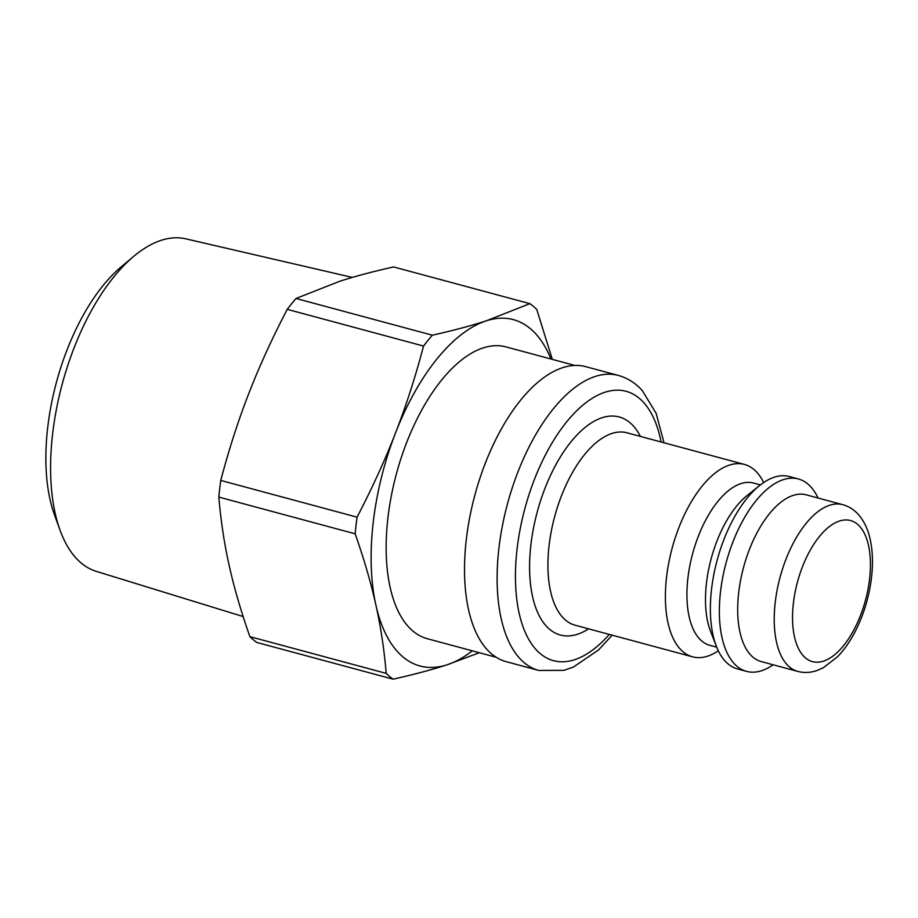 <?xml version="1.0" encoding="UTF-8"?>
<svg xmlns="http://www.w3.org/2000/svg" width="918" height="918" viewBox="0 0 918 918"><rect width="100%" height="100%" fill="white"/><g stroke="black" fill="none" stroke-linecap="round" stroke-linejoin="round"><path stroke-width="1.38" d="M552.303 359.363L536.778 309.446A202.258 97.423 105.1 0 0 529.881 303.651L486.31 320.818A179.343 86.384 105.1 0 0 395.497 433.009C385.124 459.792 372.318 487.837 357.056 517.155L220.745 480.435C229.007 449.235 238.359 420.26 248.801 393.489C259.174 366.707 271.98 338.662 287.242 309.343L423.554 346.063C415.292 377.252 405.94 406.238 395.497 433.009A179.343 86.384 105.1 0 0 375.875 604.996C380.763 626.845 384.206 649.634 386.203 673.376L249.891 636.656C240.906 611.032 233.998 587.313 229.179 565.477C224.279 543.628 220.836 520.839 218.851 497.097L355.163 533.817C364.148 559.441 371.056 583.159 375.875 604.996A179.343 86.384 105.1 0 0 447.066 664.804L479.357 652.721M249.891 636.656A202.258 97.423 105.1 0 0 256.788 642.451L393.099 679.171C413.846 674.535 431.839 669.738 447.066 664.804A179.343 86.384 105.1 0 0 472.311 650.828M550.915 358.995A179.343 86.384 105.1 0 0 486.31 320.818C471.083 325.764 453.09 330.56 432.344 335.196A202.258 97.423 105.1 0 0 423.554 346.063M357.056 517.155A202.258 97.423 105.1 0 0 355.163 533.817M386.203 673.376A202.258 97.423 105.1 0 0 393.099 679.171M432.344 335.196L296.032 298.476L339.614 281.31C354.841 276.364 372.834 271.579 393.57 266.943L529.881 303.651M296.032 298.476A202.258 97.423 105.1 0 0 287.242 309.343M220.745 480.435A202.258 97.423 105.1 0 0 218.851 497.097M133.844 256.26L121.176 266.863A155.773 75.024 105.1 0 0 54.426 514.665L60.06 530.202A172.205 82.941 -74.9 0 1 133.844 256.26A172.205 82.941 -74.9 0 1 161.201 240.321A172.205 82.941 -74.9 0 1 185.769 238.829L352.305 277.408M243.155 616.563L96.218 571.34A172.205 82.941 -74.9 0 1 60.06 530.202M574.794 365.433L505.99 346.901A151.114 72.786 105.1 0 0 483.224 347.899A151.114 72.786 105.1 0 0 391.275 496.122A151.114 72.786 105.1 0 0 427.386 638.733L496.19 657.265M538.809 670.461L506.208 661.671A152.778 73.589 -74.9 0 1 474.893 495.02A152.778 73.589 -74.9 0 1 585.673 366.638L618.273 375.416A152.778 73.589 105.1 0 0 507.493 503.798A152.778 73.589 105.1 0 0 538.809 670.461L563.985 670.335L573.44 667.03L598.547 649.933L612.18 635.187M718.324 650.816A99.637 47.988 -74.9 0 1 692.597 656.84A99.637 47.988 -74.9 0 1 672.16 548.149A99.637 47.988 -74.9 0 1 744.418 464.428A99.637 47.988 -74.9 0 1 757.017 472.483A99.637 47.988 -74.9 0 1 763.65 482.558M797.788 671.414L761.251 661.58A86.349 41.597 -74.9 0 1 743.546 567.381A86.349 41.597 -74.9 0 1 806.165 494.813L842.701 504.659A86.349 41.597 105.1 0 0 780.082 577.215A86.349 41.597 105.1 0 0 797.788 671.414C804.145 673.043 810.514 672.756 816.894 670.565L823.194 667.811L837.423 656.852C845.157 648.865 851.847 638.848 857.515 626.822C865.708 609.127 870.574 590.63 872.1 571.306C873.007 558.97 872.226 547.736 869.771 537.604C867.556 528.366 863.746 520.655 858.353 514.493C854.015 509.651 848.806 506.369 842.701 504.659M773.128 664.77A99.637 47.988 -74.9 0 1 746.552 671.379A99.637 47.988 -74.9 0 1 726.127 562.688A99.637 47.988 -74.9 0 1 798.373 478.955A99.637 47.988 -74.9 0 1 810.973 487.01A99.637 47.988 -74.9 0 1 818.041 498.015M746.552 671.379L737.556 668.958A99.637 47.988 -74.9 0 1 716.35 646.261A99.637 47.988 -74.9 0 1 759.645 485.507A99.637 47.988 -74.9 0 1 789.388 476.534L798.373 478.955M716.35 646.261L710.521 631.182A84.031 40.472 -74.9 0 1 747.034 495.617L759.645 485.507M716.717 647.179L709.855 645.331A84.031 40.472 -74.9 0 1 692.631 553.669A84.031 40.472 -74.9 0 1 753.563 483.052L760.425 484.899M692.597 656.84L575.116 625.204A99.637 47.988 -74.9 0 1 554.69 516.513A99.637 47.988 -74.9 0 1 626.937 432.78L744.418 464.428M640.408 436.417A112.925 54.391 105.1 0 0 633.431 426.055A112.925 54.391 105.1 0 0 534.735 522.124A112.925 54.391 105.1 0 0 588.587 628.83M609.277 634.407A139.49 67.186 -74.9 0 1 522.216 624.412A139.49 67.186 -74.9 0 1 548.149 449.797A139.49 67.186 -74.9 0 1 643.702 402.554A139.49 67.186 -74.9 0 1 661.098 441.983M859.73 526.416A73.061 35.194 -74.9 0 1 840.567 649.118A73.061 35.194 -74.9 0 1 794.15 597.664A73.061 35.194 -74.9 0 1 859.73 526.416M664.012 442.774L656.129 413.307L642.325 390.62C635.566 383.081 627.556 378.009 618.273 375.416"/></g></svg>
